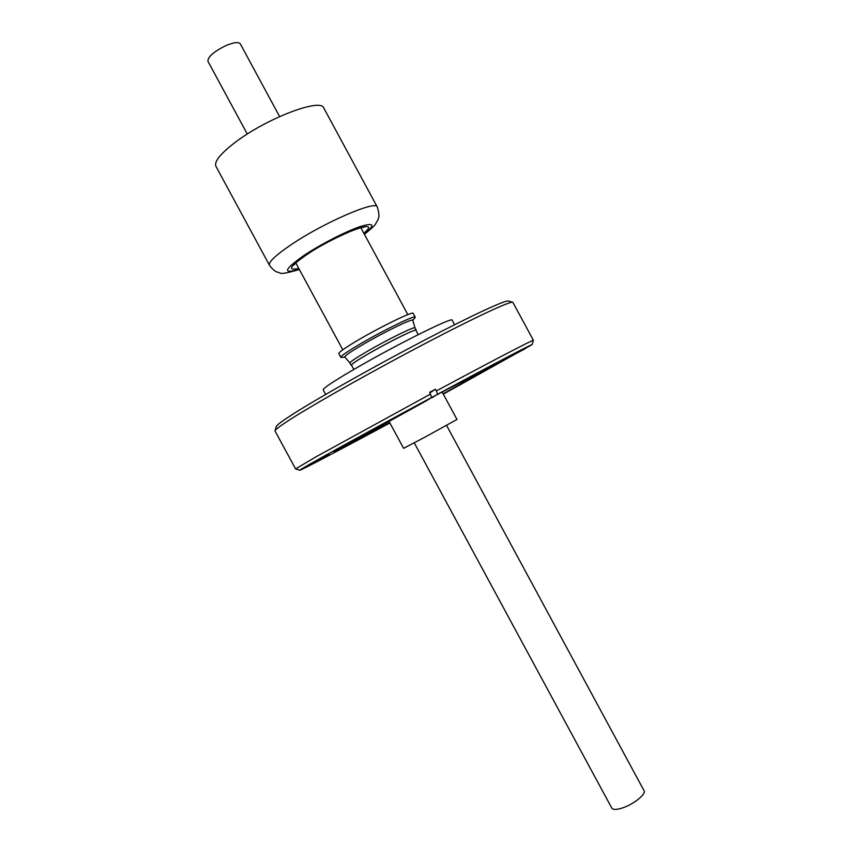 <?xml version="1.0" encoding="UTF-8"?>
<svg xmlns="http://www.w3.org/2000/svg" width="852" height="852" viewBox="0 0 852 852"><rect width="100%" height="100%" fill="white"/><g stroke="black" fill="none" stroke-linecap="round" stroke-linejoin="round"><path stroke-width="1.28" d="M247.282 134.052L207.952 61.333C207.654 57.063 213.383 51.929 225.152 45.933C233.405 42.387 238.453 41.695 240.296 43.846L279.616 116.575M341.876 357.403L340.843 357.318C340.8 356.051 347.19 351.642 360.013 344.059C383.155 330.406 415.478 314.686 415.201 317.114L414.711 318.03M340.843 357.318L338.819 353.569C338.755 352.259 345.124 347.808 357.925 340.214C381.057 326.518 413.412 310.863 413.177 313.366L415.201 317.114M362.356 344.858C383.624 332.333 413.252 317.913 412.751 320.235L414.999 327.86C415.02 326.295 394.146 336.242 374.667 347.147L366.861 351.588C355.603 358.181 349.97 361.983 349.938 363.016L344.804 356.977C344.655 355.891 350.513 351.855 362.356 344.858M351.62 365.391L351.173 365.295C351.695 363.772 359.949 358.5 375.934 349.49C395.424 338.595 416.277 328.616 416.223 330.129L416.064 330.555M418.257 334.623L415.925 330.288C416.234 328.403 388.352 342.153 368.277 353.868C357.116 360.385 351.525 364.145 351.482 365.135L353.825 369.459M364.443 234.332C378.895 222.468 374.422 224.587 377.255 221.179L378.245 218.804C379.406 216.898 379.087 212.957 377.266 206.983L323.781 108.002C321.066 97.66 266.303 118.46 235.12 142.422C220.391 153.722 214.001 161.688 215.929 166.31L269.466 265.27C275.452 273.173 277.827 271.894 279.712 272.778C280.425 274.238 286.975 273.151 299.372 269.52M454.585 324.74L452.092 320.139C452.945 316.816 403.443 341.151 362.899 364.251C336.71 379.236 323.472 387.767 323.174 389.843L325.666 394.444M388.895 421.122L403.603 448.322L424.935 437.161L456.981 419.45L442.284 392.261M414.285 442.859L611.789 808.079C612.737 809.581 615.432 809.794 619.862 808.718C631.108 806.098 646.806 794.298 644.027 790.645L446.565 425.404M443.168 393.88L461.539 384.05L443.253 394.05M504.363 359.874L525.471 348.543L504.363 359.874M472.136 376.009L495.14 363.666L472.136 376.009M365.646 433.359L389.662 420.494L365.646 433.359M305.921 466.768L328.808 454.51L305.921 466.768M348.468 444.925L369.459 433.679L348.468 444.925M431.432 397.586L498.069 363.101L443.136 393.826M389.737 422.698L333.952 451.848L426 401.015L431.73 397.405L429.642 392.335L435.468 389.204L436.394 390.919C493.212 360.353 533.991 339.171 533.405 340.31L533.384 340.406M275.079 430.601L276.293 426.628C276.346 425.286 282.576 420.707 294.973 412.858C321.055 396.393 376.105 365.433 424.594 340.118C473.169 314.75 506.567 299.414 508.537 301.044L512.531 302.215M295.623 468.962L274.994 430.91C275.015 429.621 281.384 424.999 294.089 417.011C320.789 400.27 377.329 368.533 427.076 342.515C476.907 316.443 510.987 300.681 512.84 302.311L533.416 340.321L532.117 344.613L443.296 394.135M389.907 422.997C340.853 449.377 299.457 471.145 299.84 470.208L295.537 468.93L315.709 456.97L430.569 394.05M436.394 390.919L437.545 394.274C492.85 364.496 532.617 343.686 532.117 344.613M431.644 397.969L437.545 394.274M299.84 470.208C297.22 470.794 361.717 435.106 431.73 397.405M429.919 392.857L435.468 389.204M363.825 233.192C383.688 216.887 338.169 233.427 306.88 254.46C289.595 266.463 286.89 271.096 298.754 268.369M377.266 206.983C376.286 199.847 322.833 223.022 290.628 245.046C275.42 255.44 268.369 262.182 269.466 265.27M364.315 234.098C375.7 224.736 374.262 222.255 359.981 226.643C345.795 231.478 320.874 244.236 304.441 255.142C283.812 269.637 282.087 274.355 299.244 269.285M407.831 314.612L360.897 227.782M412.805 320.405L415.116 317.519M416.223 330.129L414.988 327.839M294.59 264.28L294.27 264.77C293.865 265.302 293.983 263.375 307.391 254.247C325.965 241.393 360.289 226.11 363.272 227.463L362.675 227.463M351.173 365.295L349.938 363.016M344.922 357.116L341.237 357.467M342.781 349.778L295.825 262.97"/></g></svg>
